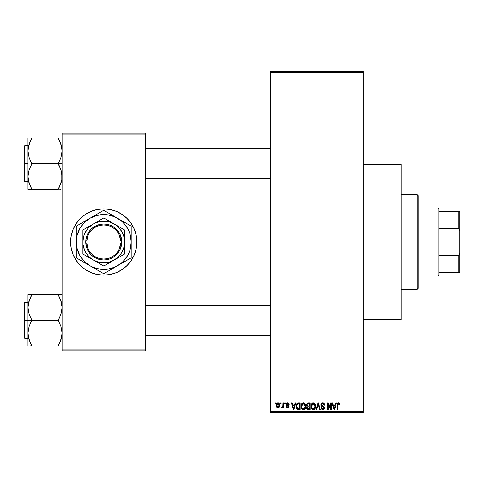 <?xml version="1.0" encoding="UTF-8"?>
<svg xmlns="http://www.w3.org/2000/svg" width="484" height="484" viewBox="0 0 484 484"><rect width="100%" height="100%" fill="white"/><g stroke="black" fill="none" stroke-linecap="round" stroke-linejoin="round"><path stroke-width="0.73" d="M288.978 403.704L289.178 404.449L288.573 404.533L287.665 403.583L286.849 404.334L288.839 405.707L289.087 406.651L288.724 407.516L287.593 407.885L286.558 407.298L286.334 406.512L286.939 406.427L287.708 407.201L288.488 406.614L286.498 405.356L286.455 403.583L287.708 402.894L288.93 403.602L288.579 403.166M363.212 319.652L401.091 319.652L401.091 164.348L363.212 164.348L401.091 164.348L401.091 319.652L363.212 319.652M103.745 208.858A33.142 33.142 0 0 0 70.603 242A33.142 33.142 0 0 0 103.745 275.142A33.142 33.142 0 0 1 70.603 242A33.142 33.142 0 0 1 103.745 208.858L110.213 209.493L116.426 211.381L122.156 214.442L127.183 218.562L131.303 223.584L134.364 229.319L136.252 235.533L136.887 242L136.252 248.467L134.364 254.681L131.303 260.416L127.183 265.438L122.156 269.558L116.426 272.619L110.213 274.507L103.745 275.142L97.278 274.507L91.059 272.619L85.329 269.558L80.308 265.438L76.188 260.416L73.126 254.681L71.239 248.467L70.603 242L71.239 235.533L73.126 229.319L76.188 223.584L80.308 218.562L85.329 214.442L91.059 211.381L97.278 209.493L103.745 208.858A33.142 33.142 0 0 1 136.887 242A33.142 33.142 0 0 1 103.745 275.142A33.142 33.142 0 0 0 136.887 242A33.142 33.142 0 0 0 103.745 208.858M270.411 72.497L270.411 411.503L363.212 411.503L363.212 72.497L270.411 72.497L270.411 71.547L363.212 71.547L363.212 72.497L363.212 71.547L270.411 71.547L270.411 412.453L363.212 412.453L363.212 72.497L270.411 72.497M280.569 403.928L280.569 402.984L281.168 402.984L281.168 403.928L280.569 403.928L281.168 403.928L281.168 402.984L280.569 402.984L281.168 402.984L281.168 403.928L280.569 403.928L280.569 402.984L280.569 403.928M282.801 407.443L282.977 407.032L282.257 407.891L281.688 407.631L281.857 406.941L282.862 406.469L282.977 402.984L283.582 402.984L283.582 407.806L282.977 407.806L282.977 407.032L282.408 407.867L281.688 407.631L281.857 406.941L282.771 406.705L282.977 405.483L282.862 406.469L281.857 406.941L281.688 407.631L282.257 407.891L282.977 407.032L282.977 407.806L283.582 407.806L283.582 402.984L282.977 402.984L283.582 402.984L283.582 407.806L282.977 407.806M284.701 403.928L284.701 402.984L285.3 402.984L285.3 403.928L284.701 403.928L285.3 403.928L285.3 402.984L284.701 402.984L285.3 402.984L285.3 403.928L284.701 403.928L284.701 402.984L284.701 403.928M295.173 402.984L294.653 404.963L295.173 402.984L295.803 402.984L293.969 409.609L293.34 409.609L291.416 402.984L292.046 402.984L292.566 404.963L294.653 404.963L292.566 404.963L292.046 402.984L291.416 402.984L293.34 409.609L293.969 409.609L295.803 402.984L295.173 402.984L295.803 402.984L293.969 409.609L293.34 409.609L291.416 402.984L292.046 402.984M301.804 403.698L303.377 402.894L304.787 403.517L305.567 405.029L305.61 407.377L305.083 408.726L303.952 409.615L302.542 409.506L301.544 408.508L301.06 406.578L301.369 404.461L302.167 403.323L303.377 402.894L301.653 403.91L301.054 406.288C300.951 408.127 301.726 409.264 303.377 409.7C305.059 409.252 305.834 408.091 305.707 406.209L305.21 404.11M311.708 403.698L313.281 402.894L314.691 403.517L315.471 405.029L315.507 407.377L314.987 408.726L313.856 409.615L312.446 409.506L311.448 408.508L310.964 406.578L311.266 404.461L312.071 403.323L313.281 402.894L311.557 403.91L310.958 406.288C310.849 408.127 311.623 409.264 313.275 409.7C314.957 409.252 315.737 408.091 315.604 406.209L315.011 403.934L313.148 402.9M338.407 402.894L339.405 403.45L339.707 404.963L339.109 405.048L338.691 403.753L337.82 403.971L337.644 409.609L337.039 409.609L337.251 403.662L338.407 402.894L337.039 405.114L337.039 409.609L337.644 409.609L337.729 404.17L338.376 403.674L339.109 405.048L339.707 404.963L339.351 403.366L338.407 402.894L339.351 403.366M335.805 402.984L335.285 404.963L335.805 402.984L336.434 402.984L334.601 409.609L333.972 409.609L332.048 402.984L332.677 402.984L333.198 404.963L335.285 404.963L333.198 404.963L332.677 402.984L332.048 402.984L333.972 409.609L334.601 409.609L336.434 402.984L335.805 402.984L336.434 402.984L334.601 409.609L333.972 409.609L332.048 402.984L332.677 402.984M330.754 402.984L330.754 408.29L330.754 402.984L331.358 402.984L331.358 409.609L330.717 409.609L328.17 404.297L328.17 409.609L327.571 409.609L327.571 402.984L328.219 402.984L330.754 408.29L328.219 402.984L327.571 402.984L327.571 409.609L328.17 409.609L328.17 404.297L330.717 409.609L331.358 409.609L331.358 402.984L330.754 402.984L331.358 402.984L331.358 409.609L330.717 409.609M320.856 404.818L321.14 403.735L321.993 403.015L323.155 402.93L324.219 403.559L324.728 405.132L324.129 405.223L323.736 404.122L322.973 403.698L321.999 403.825L321.461 404.691L321.739 405.538L323.875 406.445L324.455 407.232L324.455 408.575L323.838 409.41L322.653 409.688L321.497 409.119L321.025 407.716L321.63 407.631L321.939 408.556L322.822 408.926L323.723 408.563L323.947 407.679L323.56 407.02L321.37 406.13L320.856 404.818L321.769 406.397L323.766 407.183L323.953 407.861L322.822 408.926L321.63 407.631L321.025 407.716L322.84 409.7L324.558 407.879L321.461 404.805L322.677 403.674L324.129 405.223L324.728 405.132L322.731 402.894L320.856 404.818M317.97 404.805L316.639 409.609L316.004 409.609L317.897 402.984L318.49 402.984L320.275 409.609L319.652 409.609L318.23 403.759L316.639 409.609L316.004 409.609L316.639 409.609L318.23 403.759L319.652 409.609L320.275 409.609L318.49 402.984L317.897 402.984L318.49 402.984L320.275 409.609L319.652 409.609L318.23 403.765M308.229 402.984L306.39 404.926L307.292 403.148L310.093 402.984L310.093 409.609L307.007 409.168L306.572 407.746L307.219 406.554L306.39 404.926L307.219 406.554L306.566 407.945L308.223 409.609L310.093 409.609L310.093 402.984L308.229 402.984L310.093 402.984L310.093 409.609L308.054 409.603M296.607 404.049L298.428 402.984C296.752 403.329 295.99 404.449 296.147 406.336L296.402 404.551L297.091 403.402L300.195 402.984L300.195 409.609L297.158 409.264L296.414 408.133L296.147 406.336L297.551 409.488L300.195 409.609L300.195 402.984L298.428 402.984L300.195 402.984L300.195 409.609M277.405 407.752L276.346 405.441L276.666 403.777L278.131 402.9L279.468 403.952L279.589 406.469L278.445 407.831L276.933 407.383L276.364 405.858L278.028 407.891L279.704 405.392L278.028 402.894L276.352 405.229M274.888 403.928L274.888 402.984L275.487 402.984L275.487 403.928L274.888 403.928L275.487 403.928L275.487 402.984L274.888 402.984L275.487 402.984L275.487 403.928L274.888 403.928L274.888 402.984L274.888 403.928M62.079 133.1L145.412 133.1L145.412 134.05L62.079 134.05L62.079 349.95L145.412 349.95L145.412 133.1L62.079 133.1L62.079 134.05L62.079 133.1M62.079 350.9L145.412 350.9L145.412 134.05L62.079 134.05L62.079 350.9L62.079 349.95L145.412 349.95L145.412 350.9L62.079 350.9M113.365 273.714L116.426 272.619M122.156 269.558L122.573 269.279M134.364 254.681L134.516 254.312M127.183 218.562L126.427 217.836M94.126 210.286L91.059 211.381M85.329 214.442L84.918 214.721M73.126 229.319L72.975 229.688M80.308 265.438L81.058 266.164M270.411 412.453L270.411 411.503L363.212 411.503L363.212 412.453L270.411 412.453M339.707 404.757L339.109 405.048L339.078 404.612M337.82 403.977L338.376 403.674L337.681 404.388M337.729 404.17L337.644 405.06L337.729 404.17M337.644 409.609L337.039 409.609L337.082 404.382M337.142 404.013L337.245 403.674M337.439 403.341L337.862 403.003M334.517 407.667L335.079 405.737L333.403 405.737L333.996 407.897L333.403 405.737L335.079 405.737L334.244 408.919L333.906 407.558L334.244 408.919L334.438 407.976M328.17 409.609L327.571 409.609L327.571 402.984L328.219 402.984M323.754 403.154L324.219 403.559M324.607 404.297L324.425 403.856M324.613 404.309L324.691 404.66M324.728 405.132L324.129 405.223L323.736 404.122M322.973 403.698L322.447 403.686M321.648 404.14L321.576 405.326M323.118 406.112L322.453 405.901M322.961 406.058L324.552 408.06M324.534 408.23L324.455 408.569M324.443 408.599L324.111 409.174M323.663 409.518L323.191 409.67M323.016 409.688L322.653 409.688M321.497 409.119L321.061 408.103M321.025 407.716L321.66 407.879M322.586 408.907L322.931 408.919M323.947 408.012L323.554 407.014M323.07 406.814L323.953 407.861L323.766 407.183L321.769 406.397M321.074 405.755L320.904 405.296M321.14 403.741L321.642 403.196M321.987 403.021L322.35 402.924M321.848 406.433L322.417 406.627M322.495 406.651L322.816 406.741M324.455 407.232L324.123 406.663M317.897 402.984L316.004 409.609L317.897 402.984M318.103 404.279L318.23 403.759M315.259 404.412L315.471 405.029M315.604 406.209C315.737 408.091 314.957 409.252 313.275 409.7L313.13 409.694M311.629 408.798L311.406 408.435M311.617 408.786L311.012 407.153M311.024 405.35L311.272 404.455M311.103 404.969L311.266 404.467M314.285 403.178L314.691 403.517M312.761 402.96L312.283 403.172M313.856 409.615L314.376 409.355M315.138 408.478L315.507 407.377M313.148 408.913L313.493 408.907M312.797 408.835L312.041 408.236L313.027 408.901M311.756 404.914L311.811 407.806L311.557 406.312L313.281 403.674L314.999 406.197L314.848 407.54L314.122 408.653L314.999 406.197C315.138 407.661 314.564 408.569 313.269 408.926L312.047 408.242M313.172 403.674L314.249 404.055L312.852 403.735L311.896 404.6L311.811 407.806M313.499 408.907L314.122 408.653M312.9 408.871L313.384 408.919M314.987 405.774L314.122 403.946M314.812 404.92L314.4 404.207M307.891 409.591L306.82 408.901M306.674 408.605L306.59 408.278M306.566 407.945L307.219 406.554M307.001 406.427L306.566 405.87M306.414 404.545L306.493 404.176M308.302 406.082L309.494 406.082L309.494 403.759L307.515 403.874L309.494 403.759L309.494 406.082L307.346 405.834L307.122 404.285L306.995 404.926L308.302 406.082L306.995 404.926L307.449 403.916M307.431 408.599L308.441 408.835L307.177 407.691L307.715 408.768M307.195 407.546L307.727 406.917L307.286 407.274M308.362 406.856L309.494 406.856L309.494 408.835L308.441 408.835L309.494 408.835L309.494 406.856L307.727 406.917L307.183 408.072M308.09 408.829L308.441 408.835M303.25 402.9L305.108 403.934L305.707 406.209C305.834 408.091 305.059 409.252 303.377 409.7L303.232 409.694M301.115 407.153L301.508 408.435M301.054 406.288L301.06 405.979M301.084 405.677L301.369 404.455M301.205 404.969L301.369 404.461M303.656 402.912L304.152 403.051M304.394 403.184L304.956 403.716M302.863 402.96L302.385 403.172M303.668 409.676L304.478 409.355M303.25 408.913L304.218 408.653M303.129 408.901L302.143 408.242M301.962 407.921L301.659 406.312L302.143 408.236M303.166 403.686L301.992 404.6L301.659 406.312L303.166 403.686M303.274 403.674L304.182 403.922L303.383 403.674L305.101 406.197L304.394 408.508L305.101 406.197C305.241 407.661 304.66 408.569 303.371 408.926L303.486 408.919M301.859 404.914L301.913 407.806M305.083 405.774L304.351 404.055M304.914 404.92L304.497 404.207M298.507 409.609L298.023 409.591M297.158 409.264L296.837 408.95M296.589 408.55L296.244 407.516M296.414 408.133L296.16 406.79M296.402 404.545L296.589 404.098M296.583 404.098L296.347 404.709M297.37 404.104L296.994 404.721L298.507 403.759L299.59 403.759L299.59 408.835L297.666 408.702L296.752 406.342L296.91 404.999M298.156 403.777L297.478 404.013M296.783 407.008L297.666 408.702L299.59 408.835L299.59 403.759L298.386 403.759M297.182 408.26L298.525 408.835L297.769 408.744M297.212 404.291L296.759 406.675M293.885 407.667L293.606 408.919L292.772 405.737L294.447 405.737L293.885 407.667L294.447 405.737L292.772 405.737L293.449 408.236M293.727 408.29L293.806 407.976M289.178 404.449L287.708 402.894L286.25 404.455L288.488 406.614L287.708 407.201L286.939 406.427L286.334 406.512L287.732 407.891L289.087 406.518L286.849 404.334L287.665 403.583L288.494 404.17M287.841 403.602L287.363 403.626M287.871 405.132L287.006 404.769L287.599 405.035L286.867 404.176L287.036 404.799M288.524 405.423L288.978 405.949M286.365 406.693L287 406.723M286.939 406.427L287.708 407.201L288.422 406.875M287.526 407.183L288.488 406.614L287.78 405.997M288.47 406.748L288.337 406.251M288.488 406.614L288.295 406.215L288.488 406.614M287.272 405.822L286.97 405.707M282.977 407.032L282.257 407.891L281.688 407.631M282.825 406.59L281.857 406.941L282.456 406.996M282.977 402.984L282.977 405.483M278.233 402.912L278.633 403.027M279.54 404.146L279.637 404.557L279.54 404.146M279.692 404.975L279.637 404.557M278.548 407.794L278.246 407.873M276.521 404.128L276.733 403.656M277.356 403.057L277.816 402.912M276.491 404.231L276.412 404.594M276.418 406.27L276.546 406.723M276.933 407.383L277.241 407.655M279.377 407.032L279.516 406.723M277.483 403.789L276.987 404.824M277.048 404.533L277.144 406.548L278.046 407.201L276.951 405.398L278.01 403.583L279.105 405.398L278.046 407.201L278.681 406.899L279.008 404.521L277.864 403.596M279.062 404.781L278.953 404.358M278.705 403.922L278.3 403.632M333.996 407.897L334.081 408.236M334.148 408.508L334.244 408.919M311.859 407.921L312.041 408.236M312.646 403.819L312.289 404.073M312.138 404.237L311.896 404.6M302.748 403.819L302.391 404.073M302.24 404.237L301.992 404.6M296.994 404.721L296.765 405.931M293.606 408.919L293.667 408.605M276.963 405.108L276.963 405.689M278.772 406.784L279.093 405.102M417.19 194.653L418.134 195.596L418.134 288.404L417.19 289.347L401.091 289.347L417.19 289.347L417.19 194.653L401.091 194.653L417.19 194.653L417.19 289.347L418.134 288.404L418.134 195.596L417.19 194.653M30.135 342.4L28.266 336.404L27.987 333.125L29.034 326.712L31.775 320.009L29.052 313.959L27.987 307.503L27.987 320.311L31.775 320.311L29.052 313.959L27.987 307.503L29.034 301.09L31.775 294.695L58.292 294.695L61.014 301.048L62.079 307.503L61.032 313.916L58.292 320.311L31.775 320.311L58.292 320.311L61.014 326.67L62.079 333.125L61.032 339.532L58.292 345.933L31.775 345.933L29.052 339.574L27.987 333.125L29.034 326.712L31.775 320.311L27.987 320.311L27.987 345.933L59.822 345.933M24.769 320.311L24.769 302.318L24.769 320.311L27.987 320.311L24.769 320.311L24.769 338.304L24.2 337.735L24.2 302.887L24.769 338.304L24.769 320.311L24.2 320.311L24.2 302.887L24.769 302.318L24.769 320.311M61.807 345.933L58.292 345.933L61.014 339.574L61.807 336.38L61.438 338.11M28.641 338.177L29.046 339.556M31.073 344.336L29.052 339.574L28.266 336.404M61.426 302.476L61.02 301.066M59.931 298.229L61.801 304.224L62.079 307.503L61.032 313.916L58.292 320.62L61.014 326.67L62.079 333.125L61.807 336.356L59.822 342.636L61.426 338.177M58.994 296.293L58.292 294.695L62.079 294.695L27.987 294.695L27.987 307.503L29.034 301.09L31.775 294.998L29.052 301.048L28.26 304.248L28.629 302.512M31.775 294.998L30.244 297.981L31.775 294.695L27.987 294.695L27.987 345.933L29.046 345.933L27.987 345.933M24.2 320.311L24.2 337.735L24.2 320.311M31.775 345.933L30.25 345.933L31.775 345.624L30.244 342.636M29.046 345.933L30.244 345.933M29.04 294.695L30.244 294.695M30.147 298.204L29.046 301.066M59.822 297.993L58.292 294.998L61.014 301.048L61.801 304.224M58.994 294.695L59.816 294.695M61.032 301.096L61.414 302.415L61.032 301.09M270.411 305.646L145.412 305.646L270.411 305.646M145.412 178.354L270.411 178.354L145.412 178.354M438.97 211.696L438.97 228.575L438.97 211.696L458.85 211.696L438.97 211.696M438.97 242L438.97 228.575L438.97 255.425L438.97 242L438.02 242L438.97 242M418.134 207.908L438.02 207.908L438.02 242L438.02 207.908L438.97 208.858M418.134 242L438.02 242L418.134 242M438.97 272.304L438.97 255.425L438.97 272.304L459.8 272.304L459.8 252.878L458.85 255.425L438.97 255.425L458.85 255.425L458.85 272.304L458.85 255.425L459.8 252.878L459.8 272.304L438.97 272.304M418.134 276.092L438.02 276.092L438.02 242L438.02 276.092L438.97 275.142M459.8 211.696L458.85 211.696L458.85 228.575L459.8 231.122L459.8 252.878L459.8 211.696L459.8 231.122L458.85 228.575L458.85 211.696L459.8 211.696M438.97 228.575L458.85 228.575L438.97 228.575M59.931 141.6L61.801 147.596L62.079 150.875L61.032 157.288L58.292 163.689L62.079 163.689L58.292 163.991L61.014 170.041L62.079 176.497L61.807 179.727L59.822 186.007L61.438 181.488M24.769 163.689L24.769 181.681L24.769 163.689L24.2 163.689L24.2 181.113L24.2 146.265L24.769 145.696L24.769 181.681L24.2 181.113L24.2 163.689L27.987 163.689L24.769 163.689L24.769 145.696L24.769 163.689M62.079 138.067L27.987 138.067L27.987 189.304L58.292 189.304L59.822 186.019L58.292 189.304L31.775 189.304L29.052 182.952L27.987 176.497L29.034 170.084L31.775 163.991L29.052 157.33L27.987 150.875L28.26 147.644L30.244 141.364L28.629 145.89M28.635 181.524L29.034 182.904M30.135 185.771L28.266 179.776L27.987 176.497L29.034 170.084L31.775 163.689L58.292 163.689L31.775 163.689L29.052 157.33L27.987 150.875L27.987 189.304L31.775 189.002L29.052 182.952L28.266 179.776M61.426 145.823L61.02 144.444M31.775 138.376L30.244 141.358L31.775 138.067L27.987 138.067L27.987 150.875L29.034 144.468L31.775 138.067L58.292 138.067L61.014 144.426L62.079 150.875L61.032 157.288L58.292 163.38L61.014 170.041L61.801 173.218L61.807 179.727L59.822 186.007L61.032 182.91M59.816 189.304L61.026 189.304M24.2 163.689L24.2 146.265L24.2 163.689M28.266 138.067L30.244 138.067M30.147 141.576L28.641 145.823M31.073 189.304L30.25 189.304M31.073 187.707L30.244 186.007M61.02 138.067L58.292 138.067L58.292 138.376L61.014 144.426L61.801 147.596M58.292 138.067L59.816 138.067M58.994 139.664L59.822 141.364M58.292 345.624L61.014 339.574L61.801 336.404M30.244 297.981L28.266 304.224M28.653 302.415L29.034 301.096M58.292 189.002L61.014 182.952L61.801 179.776M30.244 141.358L28.266 147.596M61.414 181.585L61.032 182.904M120.764 242.95L86.727 242.95L88.282 249.175L89.909 251.958L92.033 254.384L94.574 256.369L97.441 257.839L100.533 258.74L103.745 259.043L106.952 258.74L110.049 257.839L112.917 256.369L115.458 254.384L117.582 251.958L119.209 249.175L120.764 242.95A17.043 17.043 0 0 1 103.745 259.043A17.043 17.043 0 0 1 86.727 242.95L85.777 242.95A17.993 17.993 0 0 0 103.745 259.993A17.993 17.993 0 0 0 121.714 242.95L120.764 242.95L121.714 242.95L121.212 246.32L120.08 249.538L118.368 252.485L116.13 255.056L113.444 257.155L110.412 258.71L107.139 259.672L103.745 259.993L100.351 259.672L97.078 258.71L94.047 257.155L91.361 255.056L89.123 252.485L87.404 249.538L86.279 246.32L85.753 241.05L86.279 237.68L87.404 234.462L89.123 231.515L91.361 228.944L94.047 226.845L97.078 225.29L100.351 224.328L103.745 224.007L107.139 224.328L110.412 225.29L113.444 226.845L116.13 228.944L118.368 231.515L120.08 234.462L121.212 237.68L121.738 242.95L121.738 241.05A17.993 17.993 0 0 0 103.745 224.007A17.993 17.993 0 0 0 85.777 241.05L120.764 241.05L119.209 234.825L117.582 232.042L115.458 229.616L112.917 227.631L110.049 226.161L106.952 225.26L103.745 224.957L100.533 225.26L97.441 226.161L94.574 227.631L92.033 229.616L89.909 232.042L88.282 234.825L86.727 241.05A17.043 17.043 0 0 1 103.745 224.957A17.043 17.043 0 0 1 120.764 241.05L121.714 241.05L121.738 242.95L86.727 242.95M103.733 266.049L93.327 260.041A20.83 20.83 0 0 1 93.327 223.959A20.83 20.83 0 0 1 114.163 223.959L103.745 217.945L124.576 229.973L103.745 217.945L82.909 229.973L103.745 217.945L82.909 229.973L82.909 254.027L82.909 229.973L82.909 254.027L87.943 256.937L103.745 266.055L124.576 254.027L103.745 266.055L124.576 254.027L124.576 229.973L114.163 223.959A20.83 20.83 0 0 1 114.163 260.041A20.83 20.83 0 0 1 93.327 260.041L103.745 266.055M112.04 268.916L120.462 263.786L123.16 261.421L127.528 255.733L129.113 252.509L130.269 249.109L131.206 242L130.269 234.891L129.113 231.491L127.528 228.267L123.16 222.579L120.462 220.214L114.254 216.626L107.327 214.775L103.745 214.539L96.637 215.477L90.012 218.217L84.325 222.579L79.963 228.267L77.216 234.891L76.52 238.418L76.284 242L77.216 249.109L79.963 255.733L84.325 261.421L90.012 265.783L93.237 267.374L100.158 269.225L107.327 269.225L114.254 267.374L130.898 258.032A31.533 31.533 0 0 0 131.206 257.5L131.206 235.569M122.906 221.351L104.054 210.467A31.533 31.533 0 0 0 103.437 210.467L76.593 225.968A31.533 31.533 0 0 0 76.284 226.5L76.284 248.431M95.445 215.084L77.87 225.229M96.927 214.224L103.437 210.467L96.945 214.218M76.284 234.032L76.284 257.5A31.533 31.533 0 0 0 76.593 258.032L96.927 269.776M84.579 262.649L103.437 273.533A31.533 31.533 0 0 0 104.054 273.533L129.615 258.771M83.127 261.808L79.799 259.884L83.127 261.808M131.206 253.797L131.206 242A27.461 27.461 0 0 1 90.012 265.783A27.461 27.461 0 0 1 90.012 218.217A27.461 27.461 0 0 1 117.473 218.217L105.337 211.206M117.473 218.217A27.461 27.461 0 0 1 131.206 242L131.206 226.5A31.533 31.533 0 0 0 130.898 225.968L120.976 220.238M131.206 237.971L131.206 242M131.206 228.744L131.206 230.19M130.898 225.968A31.533 31.533 0 0 1 131.206 226.5M127.213 223.838L127.679 224.11M112.04 215.084L113.976 216.197M103.437 210.467A31.533 31.533 0 0 1 104.054 210.467M99.752 212.597L100.218 212.325M90.012 218.217L93.485 216.215M84.579 221.351L86.515 220.238M76.284 226.5A31.533 31.533 0 0 1 76.593 225.968M76.284 234.026L76.284 230.202M76.284 237.953L76.284 235.805M76.284 246.029L76.284 242M76.593 258.032A31.533 31.533 0 0 1 76.284 257.5L76.284 253.81M80.265 260.156L79.806 259.89M90.012 265.783L86.515 263.762M104.054 273.533A31.533 31.533 0 0 1 103.437 273.533L96.945 269.782M107.738 271.403L107.26 271.681M117.473 265.783L113.976 267.803M95.445 268.916L93.545 267.821M131.206 257.5A31.533 31.533 0 0 1 130.898 258.032M131.206 246.035L131.206 248.195M122.906 262.649L120.976 263.762M81.965 225.272L79.963 228.267M125.525 258.728L127.528 255.733M114.163 260.041L118.477 256.732L120.274 254.681L121.787 252.418L123.868 247.391L124.4 244.716L124.4 239.284L123.868 236.609L121.787 231.582L118.477 227.268L116.426 225.471L114.163 223.959L109.136 221.878L106.462 221.345L101.023 221.345L95.772 222.755L93.327 223.959L89.014 227.268L87.217 229.319L84.494 234.026L83.623 236.609L82.909 242L83.091 244.716L84.494 249.974L85.704 252.418L89.014 256.732L91.065 258.529L93.327 260.041L98.355 262.122L101.023 262.655L106.462 262.655L109.136 262.122L114.163 260.041M85.777 242.95L85.753 241.05L85.753 242.95M86.727 241.05L120.764 241.05M27.987 302.318L24.769 302.318M27.987 338.304L24.769 338.304M145.412 335.466L270.411 335.466M145.412 305.162L270.411 305.162M270.411 148.534L145.412 148.534M270.411 178.838L145.412 178.838M27.987 181.681L24.769 181.681M27.987 145.696L24.769 145.696"/></g></svg>
